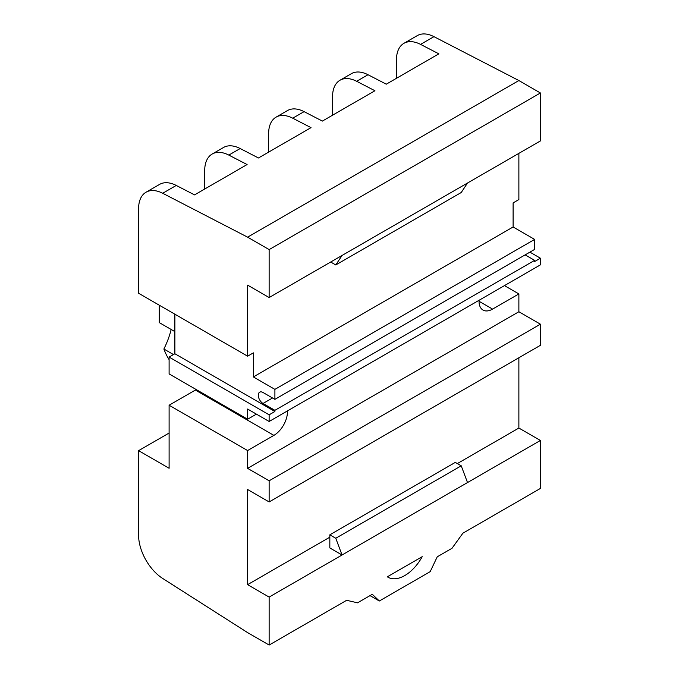 <?xml version="1.0" encoding="UTF-8"?>
<svg xmlns="http://www.w3.org/2000/svg" width="679" height="679" viewBox="0 0 679 679"><rect width="100%" height="100%" fill="white"/><g stroke="black" fill="none" stroke-linecap="round" stroke-linejoin="round"><path stroke-width="1.02" d="M269.139 297.555L247.606 285.121L247.606 356.186L138.592 293.252L138.592 208.682A35.962 20.769 60 0 1 146.036 192.216A35.962 20.769 60 0 1 162.688 193.269L247.606 237.158L269.139 249.592L269.139 297.555L467.508 183.024L461.236 192.522L335.774 264.954L330.681 262.018M342.046 255.465L335.774 264.954M461.236 465.819L455.295 462.399L329.833 534.831L335.774 538.26L461.236 465.819L467.508 482.557L342.046 554.998L329.833 547.945L329.833 534.831M396.468 78.306L396.468 59.803A35.962 20.769 60 0 1 403.912 43.337A35.962 20.769 60 0 1 420.564 44.39L438.855 53.836L386.292 84.179L368.01 74.732A35.962 20.769 -120 0 0 351.357 73.68L340.001 80.241A35.962 20.769 60 0 1 356.653 81.293L374.935 90.74L322.372 121.083L304.09 111.636A35.962 20.769 -120 0 0 287.438 110.584L276.081 117.136A35.962 20.769 60 0 1 292.734 118.197L311.016 127.644L258.461 157.986L240.171 148.54A35.962 20.769 -120 0 0 223.518 147.487L212.162 154.04A35.962 20.769 60 0 1 228.815 155.092L247.097 164.547L194.542 194.89L176.251 185.443A35.962 20.769 -120 0 0 159.607 184.391L146.036 192.216M269.139 249.592L540.408 92.972L518.875 80.538L247.606 237.158M518.875 80.538L433.957 36.658A35.962 20.769 -120 0 0 417.313 35.605L403.912 43.337M467.508 183.024L540.408 140.935L540.408 92.972M335.774 538.26L342.046 554.998L269.139 597.087L247.606 584.653L247.606 489.508L269.139 501.942L540.408 345.322L540.408 324.18L269.139 480.8L269.139 501.942M387.336 576.811A33.568 19.377 120 0 0 387.989 577.218A33.568 19.377 120 0 0 422.211 556.678L387.336 576.811M518.875 357.757L518.875 428.042L540.408 440.467L540.408 488.43L462.9 533.185L452.01 548.284L437.234 556.814L430.206 571.633L379.34 601L372.313 594.295L357.544 602.825L346.646 600.304L269.139 645.05L247.606 632.616L162.688 578.457A35.962 20.769 60 0 1 138.592 535.213L138.592 450.652L169.105 433.032M370.021 595.619L379.34 601M525.147 254.88L534.645 260.363L274.902 410.32L263.036 403.47A6.714 3.879 60 0 1 258.648 397.554A6.714 3.879 60 0 1 259.675 392.173A6.714 3.879 60 0 1 263.036 392.504L274.902 399.354L534.645 249.397L534.645 239.415L513.112 226.981L513.112 202.902L518.875 199.575L518.875 153.369M529.9 252.138L540.408 258.207L534.645 261.534L534.645 260.363M332.549 115.209L332.549 96.698A35.962 20.769 60 0 1 340.001 80.241M268.629 152.113L268.629 133.602A35.962 20.769 60 0 1 276.081 117.136M204.71 189.017L204.71 170.505A35.962 20.769 60 0 1 212.162 154.04M247.606 356.186L253.369 352.859L253.369 376.938L513.112 226.981M253.369 376.938L274.902 389.373L274.902 399.354M534.645 239.415L274.902 389.373M274.902 410.32L274.902 411.491L269.139 414.818L269.139 421.481L540.408 264.861L540.408 258.207M247.606 584.653L329.833 537.182M457.332 463.57L518.875 428.042M540.408 440.467L467.508 482.557M269.139 597.087L269.139 645.05M169.105 359.649A114.488 66.101 -60 0 1 163.885 349.014A59.939 34.612 120 0 0 171.167 329.476M159.276 305.194L159.276 322.61L174.876 331.615M269.139 414.818L169.105 357.069L169.105 373.908L247.606 419.223L247.606 409.047L269.139 421.481M479.06 300.279A19.182 11.076 120 0 0 479.034 301.272A19.182 11.076 120 0 0 483.007 310.057A19.182 11.076 120 0 0 492.598 309.106L479.034 301.272M504.463 285.613L518.875 293.931L492.598 309.106M518.875 293.931L518.875 311.746L540.408 324.18M269.139 480.8L247.606 468.366L518.875 311.746M169.105 357.069L174.876 353.742L174.876 314.199M174.876 353.742L274.902 411.491M247.606 468.366L247.606 450.55L169.105 405.227L169.105 468.272L138.592 450.652M173.476 354.548L163.885 349.014M247.606 419.223L256.424 414.139M287.421 410.922A19.182 11.076 120 0 1 287.446 411.881A19.182 11.076 120 0 1 273.883 435.375L247.606 450.55M169.105 405.227L195.391 390.06A19.182 11.076 -60 0 0 196.214 389.551M176.251 185.443L162.688 193.269M433.957 36.658L420.564 44.39M368.01 74.732L356.653 81.293M304.09 111.636L292.734 118.197M240.171 148.54L228.815 155.092M263.036 403.47L272.534 397.987M273.883 435.375L195.391 390.06"/></g></svg>
